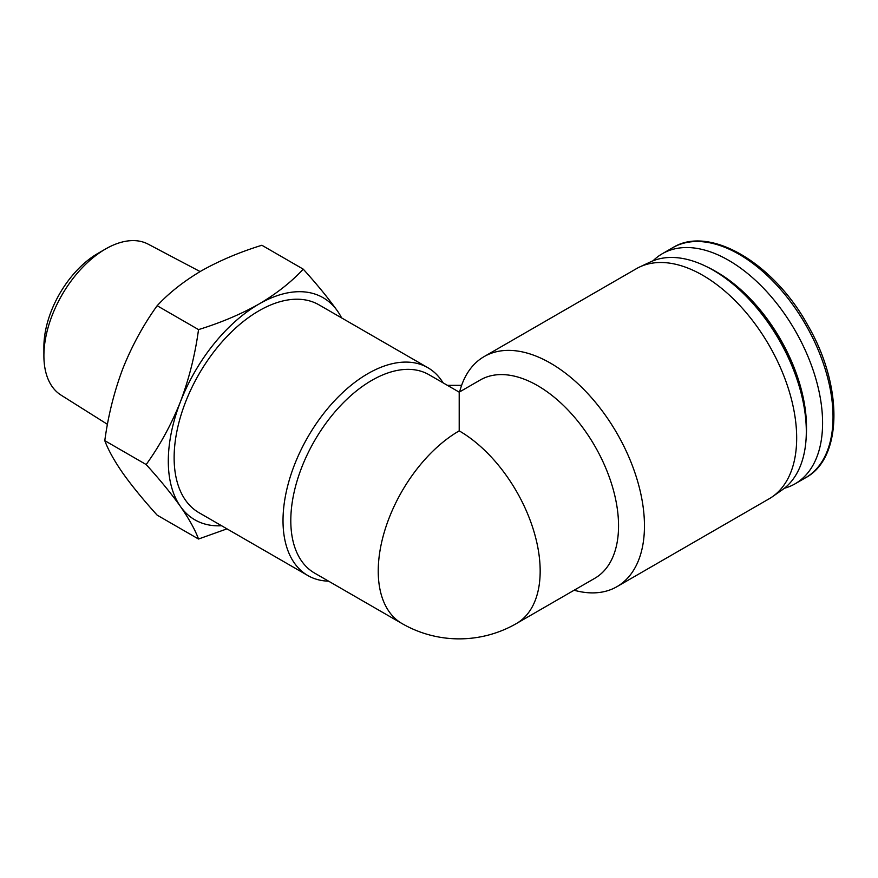 <?xml version="1.0" encoding="UTF-8"?>
<svg xmlns="http://www.w3.org/2000/svg" width="878" height="878" viewBox="0 0 878 878"><rect width="100%" height="100%" fill="white"/><g stroke="black" fill="none" stroke-linecap="round" stroke-linejoin="round"><path stroke-width="1.32" d="M516.451 623.523L594.834 578.273A114.502 66.113 -120 0 0 594.834 446.057A114.502 66.113 -120 0 0 480.321 379.954L459.205 392.148L429.013 374.719A114.502 66.113 120 0 0 314.511 440.822A114.502 66.113 120 0 0 314.511 573.038L401.948 623.523A114.502 114.502 0 0 0 516.451 623.523A114.502 66.113 -120 0 0 534.011 531.772A114.502 66.113 -120 0 0 459.205 430.868A114.502 66.113 120 0 0 384.399 531.772A114.502 66.113 120 0 0 401.948 623.523M459.205 392.148L459.205 430.868M443.072 382.83A120.001 69.285 120 0 0 427.871 367.706L318.977 304.842A120.001 69.285 120 0 0 198.977 374.127A120.001 69.285 120 0 0 198.977 512.686L307.871 575.562A120.001 69.285 120 0 0 328.57 581.159M427.871 367.706A120.001 69.285 120 0 0 307.871 436.992A120.001 69.285 120 0 0 307.871 575.562M574.124 590.235A132.819 76.682 -120 0 0 616.949 586.669A132.819 76.682 -120 0 0 616.949 433.293A132.819 76.682 -120 0 0 484.118 356.6A132.819 76.682 -120 0 0 459.622 391.906M616.949 586.669L769.161 498.781A132.819 76.682 -120 0 0 772.366 496.75A132.819 76.682 -120 0 0 769.161 345.405A132.819 76.682 -120 0 0 639.7 266.967A132.819 76.682 -120 0 0 636.341 268.723L484.118 356.6M341.597 317.902A128.243 74.037 120 0 0 337.514 311.075C328.383 298.279 316.958 284.307 303.239 269.151C291.386 281.959 276.636 293.592 258.977 304.051C240.846 314.247 220.696 322.764 198.527 329.601C195.146 354.624 189.121 378.67 180.451 401.751C171.32 424.546 159.895 445.475 146.165 464.55C159.895 479.695 171.32 493.666 180.451 506.463A128.243 74.037 120 0 0 221.596 525.746M337.514 311.075A128.243 74.037 120 0 0 258.977 304.051A128.243 74.037 120 0 0 180.451 401.751A128.243 74.037 120 0 0 180.451 506.463C189.11 518.986 195.136 529.84 198.527 539.026L226.985 528.852M198.527 539.026L157.151 515.145C143.432 499.988 131.996 486.017 122.876 473.22C114.206 460.698 108.181 449.843 104.789 440.657C108.17 415.634 114.195 391.588 122.876 368.508C132.007 345.712 143.432 324.783 157.151 305.72C169.004 292.912 183.754 281.278 201.402 270.819C219.544 260.623 239.694 252.107 261.863 245.258L303.239 269.151M146.165 464.55L104.789 440.657M198.527 329.601L157.151 305.72M107.467 424.348L60.999 395.089A87.163 50.331 -60 0 1 43.9 355.766L43.9 346.788A76.177 43.988 -60 0 1 97.765 253.49L105.536 249.001A87.163 50.331 -60 0 1 148.152 244.15L200.118 271.565M43.9 355.766A87.163 50.331 -60 0 1 105.536 249.001M784.372 488.267A132.819 76.682 -120 0 0 795.073 483.822A132.819 76.682 -120 0 0 795.073 330.446A132.819 76.682 -120 0 0 662.242 253.764A132.819 76.682 -120 0 0 653.045 260.81M806.037 439.571A129.165 74.575 -120 0 0 806.498 429.309L806.498 427.202A126.575 73.072 -120 0 0 716.997 272.18L715.164 271.126A129.165 74.575 -120 0 0 706.055 266.385M806.498 429.309A129.165 74.575 -120 0 0 715.164 271.126M772.366 496.75L782.188 489.891A131.799 76.09 -120 0 0 779.016 339.72A131.799 76.09 -120 0 0 650.554 261.885L639.7 266.967M461.63 385.332L447.407 385.332M672.691 247.728C709.128 224.702 773.902 262.862 808.155 325.903C843.231 386.364 842.617 458.206 805.521 477.797A132.819 76.682 -120 0 0 805.521 324.421A132.819 76.682 -120 0 0 672.691 247.728L662.242 253.764M805.521 477.797L795.073 483.822"/></g></svg>
